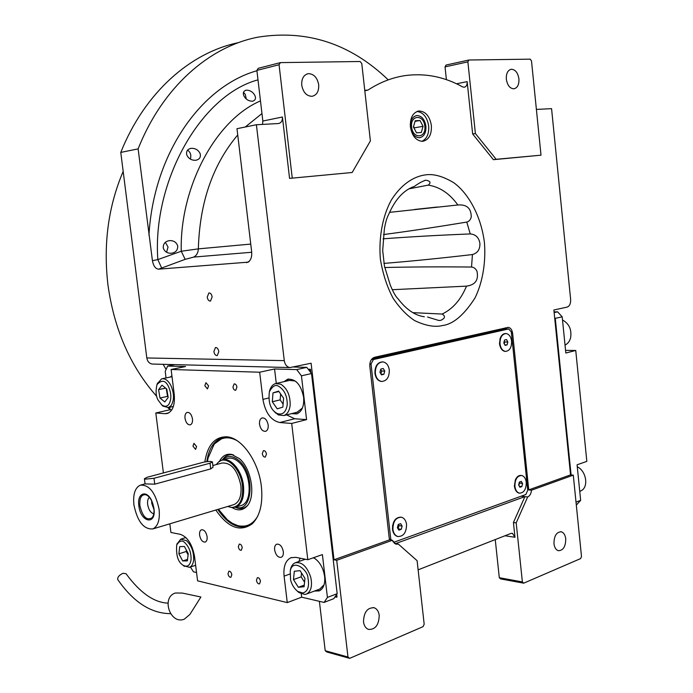 <?xml version="1.0" encoding="UTF-8"?>
<svg xmlns="http://www.w3.org/2000/svg" width="693" height="693" viewBox="0 0 693 693"><rect width="100%" height="100%" fill="white"/><g stroke="black" fill="none" stroke-linecap="round" stroke-linejoin="round"><path stroke-width="1.04" d="M383.021 238.825C410.161 236.798 439.241 235.17 470.252 233.931C475.649 234.355 478.863 237.491 479.902 243.347C480.11 249.376 477.624 253.11 472.435 254.548C441.017 258.22 411.512 261.174 383.913 263.409M389.544 212.353L457.865 204.981C466.787 204.296 471.249 208.298 471.24 216.987C470.53 219.802 469.04 221.5 466.779 222.072C437.439 226.932 409.676 231.107 383.489 234.572M413.834 186.59L414.466 186.374C418.477 183.411 422.202 181.367 425.623 180.241L426.039 180.215C430.457 181.107 431.185 182.744 428.231 185.126L408.991 188.843M412.872 312.647L442.151 314.05C445.634 316.207 445.175 318.312 440.774 320.339L438.782 320.469L427.538 317.03M384.736 267.515C411.885 266.874 440.817 266.71 471.535 267.039C473.882 267.229 475.693 268.633 476.975 271.258C478.811 279.981 475.32 284.944 466.493 286.14L392.238 289.709M177.754 246.076C177.72 250.502 175.398 252.902 170.781 253.274C166.909 253.222 164.388 251.394 163.227 247.799C163.236 243.425 165.497 241.025 170.019 240.61C173.969 240.618 176.542 242.437 177.754 246.076M200.138 153.629C200.996 157.302 199.506 159.52 195.66 160.291C191.476 160.404 188.522 158.628 186.798 154.955C185.993 151.317 187.448 149.108 191.181 148.319C195.391 148.198 198.38 149.965 200.138 153.629M254.816 95.348C256.176 98.389 255.431 100.346 252.573 101.213C248.761 101.204 245.894 99.471 243.953 96.015C242.663 92.983 243.416 91.034 246.214 90.159C250 90.168 252.867 91.892 254.816 95.348M289.57 178.387L352.174 172.496L289.57 178.387L282.415 117.004C282.588 120.721 281.28 122.904 278.517 123.527L256.401 124.74L236.98 128.699L251.646 251.559C252.105 256.549 250.961 260.074 248.207 262.162L158.645 269.161C155.527 268.875 153.456 266.051 152.434 260.689L157.831 259.598L181.254 251.238L198.345 248.865C199.679 202.512 212.803 164.544 237.725 134.962M425.918 126.152C426.186 132.874 424.047 136.738 419.482 137.751C414.717 137.431 411.729 133.888 410.499 127.114C410.23 120.443 412.344 116.571 416.839 115.514C421.673 115.792 424.696 119.335 425.918 126.152M418.122 569.845L510.992 533.402L512.378 533.289L514.986 537.274L504.92 535.758M394.334 543.399L395.582 543.607L524.913 496.63L513.435 522.496L514.986 537.274M395.582 543.607L398.319 544.074L417.108 560.689L424.177 624.22L423.059 626.654L349.67 658.35L326.905 652.018L325.208 650.718L319.395 601.333M513.435 522.496L516.19 522.886L522.383 581.938L499.298 577.702L495.244 539.518M521.188 496.188L527.668 496.959L516.19 522.886M536.391 109.416L551.567 108.654L570.642 299.471C570.798 303.595 569.629 306.133 567.134 307.094L553.88 310.005L570.547 474.878L528.733 489.89L512.638 333.42C512.092 329.825 510.628 327.806 508.22 327.365L374.618 357.276C371.24 358.515 369.646 361.538 369.837 366.346L389.206 537.985L389.596 539.83L392.342 540.289L395.894 544.204L398.319 544.074M363.504 621.829C363.816 612.196 367.377 607.501 374.177 607.752C376.966 608.835 378.647 611.382 379.218 615.375C378.906 625.043 375.32 629.712 368.451 629.4C365.713 628.3 364.068 625.779 363.504 621.829M392.342 540.289L336.72 560.308L347.973 657.025L349.67 658.35M347.973 657.025L325.208 650.718M389.596 539.83L334 559.779L336.72 560.308M334 559.779L311.105 363.227L289.899 367.576L152.165 364.042C149.229 363.461 147.444 361.434 146.812 357.96L120.773 152.417C144.768 92.368 190.618 52.391 238.609 42.611M153.136 364.068L152.165 364.042M570.547 474.878L573.293 475.147L531.479 490.202C531.133 493.676 529.859 495.928 527.668 496.959M522.383 581.938L523.7 583.177L580.63 558.584L581.496 556.488L573.293 475.147M523.7 583.177L500.615 578.924L499.298 577.702M553.958 543.676C554.028 535.992 556.444 532.025 561.235 531.782C563.712 532.545 565.211 534.901 565.739 538.842C565.679 546.534 563.236 550.493 558.411 550.71C555.968 549.93 554.487 547.583 553.958 543.676M528.733 489.89L531.479 490.202M505.509 327.832L506.817 328.95M410.386 126.819C412.058 136.045 416.129 140.887 422.6 141.337C428.828 139.96 431.756 134.685 431.384 125.511C429.729 116.19 425.597 111.348 418.996 110.984C412.889 112.431 410.013 117.715 410.386 126.819M365.696 90.601L367.905 90.125C380.336 82.017 393.26 77.114 406.67 75.398C426.108 73.155 444.75 76.984 462.595 86.885L464.249 87.249C466.328 86.72 467.299 84.841 467.16 81.627L472.652 133.983L493.416 159.676L541.008 155.18L531.496 60.897L530.206 59.156L468.91 60.005L467.879 61.868L475.389 133.532L496.153 159.295L541.008 155.18M367.905 90.125L364.761 90.307M256.401 124.74L284.277 360.629C284.944 364.605 286.824 366.926 289.899 367.576M207.224 297.124C207.753 299.835 208.836 301.152 210.473 301.083L212.136 296.916C211.608 294.204 210.525 292.879 208.896 292.948L207.224 297.124M213.886 351.542C214.449 354.331 215.566 355.682 217.264 355.587L218.815 351.594C218.26 348.796 217.134 347.444 215.454 347.539L213.886 351.542M152.434 260.689L138.124 148.874L120.773 152.417M138.124 148.874C162.5 87.205 209.277 46.526 257.961 37.153C306.843 29.409 350.156 43.529 387.898 79.522M424.315 316.762C414.925 315.436 406.167 309.442 398.051 298.778C395.816 296.812 393.208 292.195 390.228 284.944L384.442 266.069L382.701 250.519L384.312 229.496C385.369 222.791 386.789 217.836 388.591 214.631C395.114 199.411 403.742 189.986 414.466 186.374M417.021 111.46C423.284 112.335 427.165 117.178 428.672 125.987C429.132 133.801 426.862 138.921 421.864 141.346M493.416 159.676L496.153 159.295M472.652 133.983L475.389 133.532M467.879 61.868L445.036 66.883L446.396 79.643M352.174 172.496L370.391 140.93L361.772 63.479L360.117 61.504L280.422 62.613L279.062 64.744L292.238 177.988M279.062 64.744L256.886 70.409L262.846 121.041L262.491 124.402M256.886 70.409L258.238 68.312L280.422 62.613M158.645 269.161L185.161 259.338L193.745 257.077L251.715 252.252M445.036 66.883L446.067 65.047L468.91 60.005M506.332 79.227C506.081 73.536 507.726 70.218 511.252 69.265C515.306 69.473 517.862 72.67 518.918 78.863C519.17 84.581 517.506 87.898 513.929 88.817C509.927 88.583 507.397 85.386 506.332 79.227M301.741 85.239C301.429 78.751 303.586 74.896 308.229 73.675C313.764 73.761 317.247 77.451 318.693 84.745C319.005 91.285 316.805 95.132 312.075 96.301C306.627 96.154 303.188 92.472 301.741 85.239M165.367 242.29L168.035 247.011L166.597 252.261M166.086 369.447L163.167 364.319M170.028 409.606L167.888 407.683M156.783 396.448C130.579 366.822 114.328 329.799 108.013 285.377C103.153 244.568 108.212 206.575 123.181 171.388M187.569 150.138L187.647 150.19C190.402 152.217 191.355 154.989 190.523 158.506L190.306 159.052M243.494 92.36L245.279 94.369L246.275 98.969M204.825 461.945C207.51 445.14 214.778 436.763 226.637 436.798L226.776 436.807C241.727 437.586 258.688 461.408 261.382 486.547C263.045 503.508 260.031 515.895 252.347 523.7C240.324 532.415 228.144 527.858 215.826 510.031M206.791 461.642C208.706 448.856 213.756 440.904 221.933 437.794L229.236 437.214M293.754 367.03L306.791 367.359L311.521 373.544L337.17 593.676L333.809 598.665L324.064 602.425L301.672 597.175L287.266 602.598L197.592 580.847L194.542 556.54C192.29 544.326 187.552 536.928 180.327 534.338L170.928 532.467L169.837 523.821M192.472 418.91C191.545 414.405 189.778 412.231 187.171 412.378C185.455 413.141 184.736 415.116 185.014 418.312C185.932 422.817 187.699 424.991 190.324 424.835C192.022 424.073 192.741 422.098 192.472 418.91M207.103 536.659C206.072 531.869 204.184 529.573 201.446 529.781C199.948 530.517 199.333 532.319 199.593 535.187C200.623 539.977 202.512 542.272 205.267 542.056C206.757 541.328 207.363 539.526 207.103 536.659M274.627 549.913C275.797 555.188 278.006 557.666 281.237 557.328C282.883 556.496 283.576 554.591 283.324 551.619C282.146 546.335 279.946 543.858 276.732 544.187C275.069 545.019 274.367 546.924 274.627 549.913M259.537 424.281C260.559 429.218 262.612 431.557 265.688 431.297C267.611 430.44 268.434 428.335 268.174 424.974C267.134 420.045 265.09 417.697 262.032 417.948C260.1 418.806 259.269 420.92 259.537 424.281M196.543 572.531L193.451 571.803L190.419 567.03M163.401 472.929L155.812 412.985L170.045 409.728L169.733 407.25M166.043 377.928L165.22 371.344L167.637 366.051L185.559 366.545L171.119 369.49L259.676 372.219L274.558 368.979L296.717 369.586L306.791 367.359M174.766 364.622L167.637 366.051M311.521 373.544L301.446 375.831L296.717 369.586M301.446 375.831L306.575 419.62L291.701 423.449L307.805 559.736L322.392 554.591L327.417 597.418L337.17 593.676M324.064 602.425L327.417 597.418M262.283 453.629C262.794 456.055 263.799 457.207 265.306 457.068L266.459 454.08C265.939 451.654 264.934 450.511 263.435 450.641L262.283 453.629M192.949 446.171L195.573 449.385L196.587 446.561L193.962 443.347L192.949 446.171M238.323 546.812C238.851 549.254 239.847 550.415 241.294 550.285L242.238 547.6C241.701 545.148 240.714 543.996 239.267 544.126L238.323 546.812M232.935 387.006C233.402 389.284 234.329 390.376 235.715 390.28L236.928 387.188C236.46 384.91 235.533 383.818 234.147 383.913L232.935 387.006M256.427 580.31C256.99 582.83 258.03 584.026 259.537 583.878L260.464 581.228C259.892 578.698 258.861 577.512 257.363 577.659L256.427 580.31M204.807 385.715L207.441 388.903L208.584 385.888L205.951 382.692L204.807 385.715M227.997 573.813C228.534 576.247 229.513 577.399 230.925 577.278L231.817 574.679C231.28 572.245 230.301 571.084 228.889 571.214L227.997 573.813M287.266 602.598L284.095 576.126C283.246 566.597 285.507 560.472 290.869 557.744L295.816 557.345L307.805 559.736M291.701 423.449L279.781 422.531C270.954 420.512 265.341 412.794 262.924 399.376L268.711 398.016M259.676 372.219L262.924 399.376M171.119 369.49L174.229 394.378C175.095 404.721 172.834 411.079 167.455 413.452L165.125 413.704L168.849 412.846M155.812 412.985L165.125 413.704M314.405 591.068L319.308 590.886C323.484 588.712 325.26 583.896 324.627 576.455C323.189 567.602 319.508 561.347 313.582 557.692M304.21 559.017L303.56 559.857M301.282 593.875L301.672 597.175M300.078 558.194L298.969 561.477M170.045 409.728L171.812 409.858M171.89 375.684L170.426 377.018M274.558 368.979L276.273 383.411M291.528 413.643L296.795 413.912C301.983 411.625 304.262 406.063 303.621 397.228C300.987 384.606 295.642 378.621 287.586 379.27L283.965 381.67M286.616 414.873L294.62 418.754L306.575 419.62M297.098 413.799L293.078 413.253M288.86 379.01L285.516 381.315M319.776 590.661L315.913 590.505M252.824 523.241L248.007 526.091C237.361 529.114 227.278 523.57 217.767 509.45M310.871 372.704L310.473 369.282L308.212 369.222M334.927 597.011L337.023 597.028L336.711 594.36M310.473 369.282L308.359 369.412M336.278 597.314L336.053 595.348M309.936 371.483L309.702 369.456M191.034 559.909C191.337 552.849 189.276 547.115 184.84 542.714C182.138 539.908 179.426 540.679 176.715 545.027C175.996 554.92 177.841 561.46 182.25 564.656L183.021 565.237C187.292 567.446 189.96 565.679 191.034 559.909M183.55 565.731L189.527 567.324C191.727 566.38 193.087 564.041 193.598 560.316C193.997 552.217 191.632 545.668 186.521 540.67L180.726 539.163L176.975 544.178M178.881 553.837L182.692 560.949L187.379 560.88L188.245 553.62L184.399 546.474L179.73 546.612L178.881 553.837L186.261 551.472L188.098 554.868M182.692 560.949L187.56 559.364M186.417 550.216L186.261 551.472M168.815 404.365C171.604 399.575 171.517 393.693 168.564 386.72C165.618 380.232 161.755 379.539 156.964 384.632C155.501 391.354 155.934 396.587 158.255 400.311L161.72 404.859C164.613 406.869 166.978 406.704 168.815 404.365M161.512 404.686L163.002 406.124L168.373 407.562L171.119 405.57C174.367 400.121 174.272 393.407 170.833 385.403C168.07 380.353 164.995 378.17 161.608 378.854L157.32 383.697M158.593 389.665L159.988 398.025L164.769 401.949L168.191 397.487L166.788 389.05L161.971 385.161L158.593 389.665L165.662 388.149M159.988 398.025L167.533 396.361L168.078 396.803M166.242 388.617L167.533 396.361M302.737 593.026C307.787 591.623 309.52 586.625 307.952 578.04C308.194 570.157 292.628 557.813 290.254 570.997L290.575 579.911C291.788 584.693 294.144 588.513 297.652 591.372L302.737 593.026M297.028 590.886L298.969 592.567L304.781 594.464L306.557 594.014C311.105 591.389 312.5 585.836 310.759 577.338C307.068 566.441 301.879 561.599 295.183 562.803C292.87 563.807 291.32 565.982 290.523 569.317L290.22 571.153M313.219 557.822L314.891 558.489M319.768 589.059L324.081 584.779M294.308 571.292L293.486 579.599L298.354 587.292L304.097 586.72L304.955 578.36L300.026 570.634L294.308 571.292M293.486 579.599L301.143 576.819L304.556 582.198M301.524 572.99L301.143 576.819M298.354 587.292L304.262 585.109M287.24 404.695C287.283 396.205 284.537 390.133 278.984 386.486C275.667 384.156 272.462 385.949 269.369 391.866C268.269 401.204 270.027 407.865 274.645 411.85L276.853 413.4C282.484 415.428 285.949 412.526 287.24 404.695M273.796 411.001L278.274 414.916L283.879 415.557C287.456 414.189 289.553 410.663 290.168 404.981C290.272 395.235 287.127 388.297 280.726 384.182L275.424 383.61C272.765 384.502 270.868 386.746 269.733 390.341L269.326 392.013M276.316 383.411L289.509 380.405L294.828 380.959L296.214 381.756M297.072 412.248L302.434 408.004M272.306 401.749L277.209 408.853L282.865 407.12L283.584 398.206L278.621 391.086L272.999 392.905L272.306 401.749L280.154 399.878L283.108 404.123M280.63 393.962L280.154 399.878M272.999 392.905L278.924 391.519M236.798 440.497C227.928 435.888 220.331 437.222 214.016 444.516L208.065 458.09L207.45 461.573M218.399 509.26L227.347 519.759L232.424 523.371L237.89 525.64C246.197 527.546 252.789 524.445 257.649 516.337M236.452 525.207L239.024 526.065L247.825 526.152M223.518 437.378L214.639 443.728M232.112 507.605C237.777 511.001 242.689 510.559 246.847 506.28C256.072 497.141 251.663 468.815 239.397 458.619L231.488 454.374C226.316 453.586 222.314 455.89 219.473 461.295M222.384 459.866C225.13 455.803 228.69 454.132 233.082 454.842L233.489 454.929M247.392 505.63C243.971 508.809 239.995 509.381 235.455 507.337L235.334 507.285M235.785 507.137C252.633 513.608 255.552 474.194 238.946 460.568C232.779 455.44 227.408 455.171 222.834 459.762M231.436 507.519L235.759 507.146L241.285 505.474C252.98 502.338 251.221 472.28 238.635 461.936C234.754 458.541 231.02 457.406 227.425 458.523M241.285 505.474L240.393 505.743M571.093 474.93L555.275 318.373L554.66 317.706M554.149 312.595L557.596 311.833L554.079 311.902M576.316 505.093L580.656 500.355L577.078 464.812L586.832 461.373L575.744 350.467L565.835 353.014L562.188 316.814L555.275 318.373M576.013 502.13L580.656 500.355M557.596 311.833L562.188 316.814M575.744 350.467L565.566 350.389M577.278 466.813C585.923 470.66 588.842 486.088 581.739 490.427L579.781 491.406M562.508 319.993C569.161 323.674 571.855 329.625 570.608 337.863C569.655 341.337 567.792 343.737 565.029 345.062M227.694 506.47L231.644 507.51C239.743 506.739 243.364 499.54 242.489 485.914C240.757 468.459 226.195 454.521 218.33 462.222L216.277 464.579M235.759 507.146C241.866 504.218 244.447 497.08 243.494 485.724C241.9 470.322 230.189 456.644 221.873 460.022L218.624 461.98M145.071 483.913L154.756 484.164L154.011 478.274L210.031 463.21L212.413 461.945C210.975 461.174 207.831 461.313 202.997 462.352L147.133 477.278L144.404 478.707L145.426 479.149L154.011 478.274M153.716 507.189L152.616 503.04M154.002 509.632L151.75 503.326L151.654 500.805M149.419 497.357C147.878 498.683 147.297 501.056 147.652 504.487C148.648 509.831 150.693 512.933 153.785 513.782M146.63 495.088L145.625 494.715C141.277 494.43 139.371 498.094 139.899 505.699C142.68 516.935 146.769 520.937 152.174 517.688C153.768 515.531 154.331 512.361 153.863 508.168L151.975 501.325C146.933 489.223 136.816 492.862 138.843 505.734C140.584 522.539 156.445 525.701 153.95 508.419L153.907 508.082M145.625 494.715C148.103 495.46 150.242 497.765 152.044 501.628L153.82 507.865M154.756 484.164L210.733 468.901L213.054 467.195L212.422 462.032M133.914 504.859C137.379 521.474 143.676 529.495 152.798 528.932C157.969 526.377 160.066 519.837 159.095 509.329C155.57 492.671 149.316 484.606 140.324 485.152C135.031 487.716 132.9 494.291 133.914 504.859M233.298 504.79L234.078 504.556C239.466 501.983 241.736 495.694 240.895 485.689C237.517 469.889 231.167 462.344 221.864 463.063L212.846 465.505M411.633 127.044C412.69 139.354 426.472 138.34 424.809 126.221C423.856 114.059 410.013 114.761 411.633 127.044M413.426 126.932L416.502 132.805L421.301 132.484L423.051 126.334L420.001 120.478L415.194 120.755L413.426 126.932M420.001 120.478L415.012 121.379M423.051 126.334L414.371 127.85L413.591 126.36M414.206 128.422L414.371 127.85M392.593 540.964L393.996 542.203L525.857 494.499L527.754 490.237L511.313 331.921L508.645 328.932L504.547 328.967L371.976 358.879M508.645 328.932L373.423 359.537L371.465 359.502M393.996 542.203L393.165 542.065M373.423 359.537L371.032 364.076L390.809 539.397L391.701 540.185M390.809 539.397L389.414 539.163M371.032 364.076L369.819 364.05M515.722 479.132L514.518 486.971M392.584 525.485L392.507 526.03M515.358 479.825L514.379 486.01L514.89 488.357M500.216 338.21L499.48 343.711L500.225 346.725M381.834 381.479L381.141 381.436C377.746 380.691 375.675 377.988 374.93 373.328C374.844 366.328 377.304 362.508 382.319 361.867M375.337 373.336C375.285 366.138 377.841 362.326 383.004 361.902C386.46 362.612 388.556 365.324 389.301 370.036C389.353 377.261 386.772 381.072 381.548 381.453C378.153 380.708 376.082 378.006 375.337 373.336M380.821 369.057L379.937 372.254L381.471 374.87L383.887 374.289L384.771 371.11L383.238 368.494L380.821 369.057M384.771 371.11L381.644 371.024L380.717 369.438M380.864 373.83L381.644 371.024M383.887 374.289L381.081 374.211M398.094 536.581L397.453 536.46C394.715 535.559 393.061 533.16 392.489 529.244C392.576 521.431 395.365 517.394 400.866 517.134M392.896 529.305C393.026 521.318 395.894 517.299 401.507 517.247C404.296 518.121 405.977 520.538 406.557 524.497C406.427 532.51 403.534 536.521 397.869 536.529C395.131 535.628 393.468 533.22 392.896 529.305M398.258 524.454L397.392 527.72L398.899 530.154L401.264 529.313L402.122 526.056L400.623 523.631L398.258 524.454M402.122 526.056L398.977 525.571L398.284 524.445M401.264 529.313L398.12 528.82L398.977 525.571M499.662 344.854L500.008 338.851C501.152 335.377 502.997 333.61 505.552 333.55M499.774 345.123C500.684 348.856 502.442 350.953 505.032 351.394L505.569 351.412M499.991 343.858C499.904 337.491 501.94 334.061 506.089 333.55C509.086 334.121 510.923 336.642 511.599 341.112C511.685 347.496 509.632 350.918 505.448 351.403C502.486 350.814 500.667 348.302 499.991 343.858M504.539 340.064L503.811 342.957L505.093 345.365L507.103 344.889L507.83 342.004L506.548 339.596L504.539 340.064M507.83 342.004L504.677 341.995L504.253 341.199M504.235 343.754L504.677 341.995M507.103 344.889L504.833 344.88M515.583 479.409C517.039 476.524 518.892 475.199 521.153 475.424M514.483 486.781L514.613 487.144C515.297 490.514 516.779 492.506 519.04 493.113L519.559 493.182M514.899 486.339C514.925 479.383 517.177 475.762 521.664 475.485C524.194 476.186 525.727 478.465 526.264 482.328C526.247 489.301 523.977 492.914 519.455 493.165C516.961 492.446 515.445 490.176 514.899 486.339M519.352 482.068L518.641 485.022L519.897 487.274L521.864 486.581L522.574 483.636L521.327 481.375L519.352 482.068M522.574 483.636L519.17 482.839M518.892 485.472L519.421 483.29M521.864 486.581L519.352 486.295M117.853 579.72L117.706 579.513C117.446 577.122 119.231 575.051 123.059 573.284L126.048 573.726C140.029 592.775 154.002 602.572 167.966 603.135M175.45 593L182.328 593.069L200.892 597.011L189.882 614.457L184.321 619.17C170.201 624.999 160.889 597.236 175.45 593M185.161 259.338L181.254 251.238C179.565 189.137 214.449 120.513 260.481 100.901M257.995 79.842C200.234 95.365 152.217 182.138 157.831 259.598L161.634 267.974M527.52 487.985L528.69 488.115M426.221 174.783C434.009 173.813 443.096 176.394 453.482 182.536C467.299 192.23 480.942 214.527 484.45 242.732C486.044 263.816 482.111 283.636 474.93 298.085C463.955 315.081 453.153 324.229 442.515 325.528C434.918 327.425 425.649 325.788 414.735 320.642C407.302 315.861 400.173 308.524 393.329 298.648C387.118 287.127 382.787 273.882 380.344 258.913C378.525 236.07 383.186 214.769 391.372 199.982C402.893 181.895 416.198 175.892 426.221 174.783M146.812 357.96L284.277 360.629M511.469 333.42L512.638 333.42M472.435 254.548L471.535 267.039M466.493 286.14C460.906 299.645 452.798 308.948 442.151 314.05M428.231 185.126C439.7 186.867 449.584 193.486 457.865 204.981M466.779 222.072L470.252 233.931M467.16 81.627L456.566 83.792M245.227 127.018L261.971 113.557M193.745 257.077C196.63 255.492 198.163 252.754 198.345 248.865L250.753 244.083M282.415 117.004L262.846 121.041M249.324 261.278L246.552 262.673M256.93 70.738C201.143 86.408 153.551 153.673 148.96 235.196M284.095 576.126L289.891 574.055M279.781 422.531L294.62 418.754M210.733 468.901L210.031 463.21M414.509 209.477L437.222 207.034M424.809 180.371L426.039 180.215M373.198 607.536L374.177 607.752M168.867 240.722L170.019 240.61M190.237 148.501L191.181 148.319M245.565 90.315L246.214 90.159M560.637 531.696L561.235 531.782M508.22 327.365L507.692 327.365M418.996 110.984L417.732 111.218M307.077 73.952L308.229 73.675M510.611 69.404L511.252 69.265M228.266 437.101L226.637 436.798M291.614 557.484L290.869 557.744M287.586 379.27L288.574 379.045M223.172 437.482L221.933 437.794M185.897 537.551L181.159 539.024M195.643 565.297L189.527 567.324M176.715 545.027L177.226 543.329M183.021 565.237L184.425 566.389M172.02 376.689L162.249 378.724M173.38 406.427L168.373 407.562M156.964 384.632L157.571 383.047M161.72 404.859L163.002 406.124M305.327 559.242L295.72 562.612M320.253 588.868L306.557 594.014M290.254 570.997L290.523 569.317M297.652 591.372L298.969 592.567M297.912 412.04L283.879 415.557M274.645 411.85L275.753 413.141M269.369 391.866L269.733 390.341M237.89 525.64L239.024 526.065M214.016 444.516L214.743 443.598M233.082 454.842L231.488 454.374M579.755 491.424L580.284 491.224M231.653 507.51L232.476 507.631M141.155 484.927L145.062 483.87M152.798 528.932L234.078 504.556M221.873 460.022L228.413 458.255M144.404 478.707L145.08 483.948M117.706 579.513C133.394 602.122 150.987 613.504 170.478 613.651"/></g></svg>
